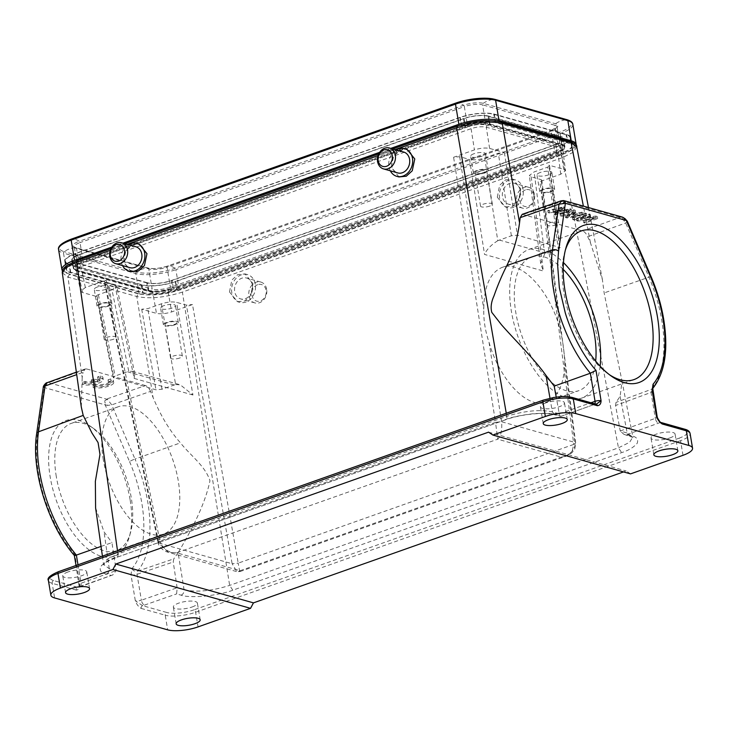 <?xml version="1.0" encoding="UTF-8"?>
<svg xmlns="http://www.w3.org/2000/svg" width="729" height="729" viewBox="0 0 729 729"><rect width="100%" height="100%" fill="white"/><g stroke="black" fill="none" stroke-linecap="round" stroke-linejoin="round"><path stroke-width="0.55" stroke-dasharray="3.65 2.73" d="M489.022 342.238C499.693 380.338 527.86 409.652 546.504 402.08C557.867 397.351 563.954 384.529 564.765 363.607C564.456 353.328 563.052 342.411 560.546 330.838C550.632 291.281 521.344 259.515 502.071 267.425C490.043 272.546 483.947 286.47 483.792 309.187C483.482 320.013 485.222 331.03 489.022 342.238L501.598 421.745C502.235 430.365 500.932 436.179 497.697 439.195L561.202 457.11L565.932 456.236L571.964 451.825L573.759 444.408L238.21 563.143L192.492 304.54L171.661 311.912C165.811 313.734 160.754 314.226 156.471 313.379L141.708 309.214L147.787 308.631L161.382 303.82C167.223 301.997 172.29 301.505 176.564 302.353L186.414 305.132L192.492 304.54M113.405 339.277A5.978 1.722 -9.5 0 1 107.455 340.306A5.978 1.722 -9.5 0 1 104.192 339.322A5.978 1.722 -9.5 0 1 106.771 337.399A5.978 1.722 -9.5 0 1 112.722 336.37A5.978 1.722 -9.5 0 1 115.984 337.345A5.978 1.722 -9.5 0 1 113.405 339.277M179.762 357.994A5.978 1.722 -9.5 0 1 173.812 359.023A5.978 1.722 -9.5 0 1 170.55 358.048A5.978 1.722 -9.5 0 1 173.128 356.126A5.978 1.722 -9.5 0 1 179.088 355.096A5.978 1.722 -9.5 0 1 182.35 356.071A5.978 1.722 -9.5 0 1 179.762 357.994M101.167 303.929A5.978 1.722 170.5 0 0 98.588 305.852A5.978 1.722 170.5 0 0 101.85 306.827A5.978 1.722 170.5 0 0 107.801 305.797A5.978 1.722 170.5 0 0 110.389 303.875A5.978 1.722 170.5 0 0 107.127 302.899A5.978 1.722 170.5 0 0 101.167 303.929M167.533 322.655A5.978 1.722 170.5 0 0 164.945 324.578A5.978 1.722 170.5 0 0 168.208 325.553A5.978 1.722 170.5 0 0 174.167 324.523A5.978 1.722 170.5 0 0 176.746 322.601A5.978 1.722 170.5 0 0 173.484 321.626A5.978 1.722 170.5 0 0 167.533 322.655M148.725 290.297L147.468 282.77A17.496 5.039 170.5 0 0 171.47 280.455L555.799 144.46A17.496 5.039 170.5 0 0 563.344 138.829A17.496 5.039 170.5 0 0 560.382 136.66L488.12 116.275A17.496 5.039 170.5 0 0 464.118 118.59L79.798 254.585A17.496 5.039 170.5 0 0 72.244 260.207A17.496 5.039 170.5 0 0 75.215 262.385L76.472 269.912A17.496 5.039 -9.5 0 1 73.501 267.743A17.496 5.039 -9.5 0 1 81.056 262.112L465.384 126.126A17.496 5.039 -9.5 0 1 489.387 123.802L561.64 144.196A17.496 5.039 -9.5 0 1 564.611 146.365A17.496 5.039 -9.5 0 1 557.056 151.987L172.727 287.982A17.496 5.039 -9.5 0 1 148.725 290.297L76.472 269.912M147.468 282.77L75.215 262.385M148.333 291.172L146.684 282.888A18.608 5.367 170.5 0 0 172.199 280.428L173.429 288.748A18.298 5.276 -9.5 0 1 148.333 291.172L76.563 270.924A18.298 5.276 -9.5 0 1 73.474 268.709A18.298 5.276 -9.5 0 1 81.366 262.768L464.965 127.037A18.298 5.276 -9.5 0 1 490.061 124.613L561.822 144.861A18.298 5.276 -9.5 0 1 564.939 147.185A18.298 5.276 -9.5 0 1 557.029 153.008L173.429 288.748M557.029 153.008L555.799 144.688L172.199 280.428M555.799 144.688A18.608 5.367 170.5 0 0 563.836 138.765A18.608 5.367 170.5 0 0 560.683 136.405L561.822 144.861M490.061 124.613L488.913 116.148L560.683 136.405M488.913 116.148A18.608 5.367 170.5 0 0 463.389 118.617L464.965 127.037M81.366 262.768L79.789 254.348L463.389 118.617M79.789 254.348A18.608 5.367 170.5 0 0 71.77 260.39A18.608 5.367 170.5 0 0 74.914 262.64L76.563 270.924M146.684 282.888L74.914 262.64M489.77 206.097A5.978 1.722 -9.5 0 1 483.81 207.127A5.978 1.722 -9.5 0 1 480.548 206.152A5.978 1.722 -9.5 0 1 483.136 204.229A5.978 1.722 -9.5 0 1 489.086 203.2A5.978 1.722 -9.5 0 1 492.348 204.175A5.978 1.722 -9.5 0 1 489.77 206.097M108.667 306.043A7.527 2.169 -9.5 0 1 101.167 307.337A7.527 2.169 -9.5 0 1 97.057 306.107A7.527 2.169 -9.5 0 1 100.31 303.683A7.527 2.169 -9.5 0 1 107.81 302.389A7.527 2.169 -9.5 0 1 111.911 303.619A7.527 2.169 -9.5 0 1 108.667 306.043M556.127 224.824A5.978 1.722 -9.5 0 1 550.176 225.853A5.978 1.722 -9.5 0 1 546.914 224.878A5.978 1.722 -9.5 0 1 549.493 222.946A5.978 1.722 -9.5 0 1 555.452 221.917A5.978 1.722 -9.5 0 1 558.706 222.901A5.978 1.722 -9.5 0 1 556.127 224.824M175.024 324.769A7.527 2.169 -9.5 0 1 167.524 326.063A7.527 2.169 -9.5 0 1 163.414 324.833A7.527 2.169 -9.5 0 1 166.668 322.409A7.527 2.169 -9.5 0 1 174.167 321.115A7.527 2.169 -9.5 0 1 178.277 322.346A7.527 2.169 -9.5 0 1 175.024 324.769M161.382 303.82L175.643 384.52L162.029 389.213L155.951 389.796L113.232 377.431L96.483 296.165M96.474 296.138L97.221 296.667L113.979 377.95C112.722 377.449 113.113 376.793 115.136 375.982L128.76 371.298L111.974 289.878L98.379 294.689C96.356 295.509 95.973 296.165 97.221 296.667L82.459 292.493L80.6 291.199L85.357 287.563L106.188 280.191C104.165 281.011 103.782 281.667 105.031 282.169L114.881 284.948L116.74 286.251L111.974 289.878M114.881 284.948L134.145 378.415L134.81 373.913L132.35 371.316L128.76 371.298M175.643 384.52L180.364 384.857L192.948 395.009L176.564 302.353M477.531 170.75A5.978 1.722 170.5 0 0 474.953 172.673A5.978 1.722 170.5 0 0 478.215 173.657A5.978 1.722 170.5 0 0 484.165 172.627A5.978 1.722 170.5 0 0 486.744 170.704A5.978 1.722 170.5 0 0 483.491 169.72A5.978 1.722 170.5 0 0 477.531 170.75M562.824 149.636L560.92 148.251L486.27 127.192C481.987 126.299 476.93 126.791 471.08 128.659L81.056 266.668L76.281 270.231L78.149 271.598L76.946 270.186L150.657 291.272C155.778 292.302 161.856 291.718 168.882 289.504L167.998 291.199L558.022 153.19L562.824 149.673M85.357 287.563L81.056 266.668L79.479 264.281C73.328 266.741 72.171 268.709 75.998 270.204M97.504 286.953A7.527 2.169 170.5 0 0 94.26 289.367A7.527 2.169 170.5 0 0 98.36 290.607A7.527 2.169 170.5 0 0 105.86 289.304A7.527 2.169 170.5 0 0 109.113 286.889A7.527 2.169 170.5 0 0 105.003 285.65A7.527 2.169 170.5 0 0 97.504 286.953M158.065 542.54L104.293 281.667L105.031 282.169L158.804 543.041C157.573 542.595 157.956 541.939 159.97 541.064C163.023 549.01 168.572 552.928 176.618 552.81L168.445 552.363L158.075 542.549C157.847 543.506 160.526 550.267 168.445 552.354L236.87 571.654L240.114 570.725L240.041 571.554L236.861 571.654L232.132 563.727L238.21 563.143C239.349 569.878 239.987 572.402 240.114 570.725L176.618 552.81L497.697 439.195L495.52 422.328L501.588 421.745L574.926 442.43L564.765 363.607M543.889 189.476A5.978 1.722 170.5 0 0 541.31 191.399A5.978 1.722 170.5 0 0 544.572 192.383A5.978 1.722 170.5 0 0 550.532 191.353A5.978 1.722 170.5 0 0 553.111 189.431A5.978 1.722 170.5 0 0 549.848 188.447A5.978 1.722 170.5 0 0 543.889 189.476M82.459 292.493L78.149 271.598L152.808 292.666C157.027 293.523 162.084 293.031 167.998 291.199L171.661 311.912M163.87 305.67A7.527 2.169 170.5 0 0 160.617 308.094A7.527 2.169 170.5 0 0 164.727 309.324A7.527 2.169 170.5 0 0 172.226 308.03A7.527 2.169 170.5 0 0 175.47 305.606A7.527 2.169 170.5 0 0 171.37 304.376A7.527 2.169 170.5 0 0 163.87 305.67M79.908 268.7A13.295 3.827 -9.5 0 1 77.657 267.051A13.295 3.827 -9.5 0 1 83.388 262.777L80.017 242.611A13.295 3.827 170.5 0 0 74.285 246.885A13.295 3.827 170.5 0 0 76.536 248.534L148.789 268.919L152.17 289.085L79.908 268.7L76.536 248.534A1.33 1.084 105.8 0 0 75.807 247.641L74.276 246.867L77.657 267.051M467.717 126.782A13.295 3.827 -9.5 0 1 485.942 125.023L482.571 104.858A13.295 3.827 170.5 0 0 464.346 106.625L467.717 126.782L83.388 262.777M558.204 145.408A13.295 3.827 -9.5 0 1 560.455 147.058A13.295 3.827 -9.5 0 1 554.723 151.331L551.343 131.174A13.295 3.827 170.5 0 0 557.084 126.901A13.295 3.827 170.5 0 0 554.833 125.251L558.204 145.408L485.942 125.023M167.315 266.112C159.733 268.454 153.318 269.092 148.069 268.026A1.33 1.084 -74.2 0 1 148.789 268.919A13.295 3.827 170.5 0 0 167.023 267.16L170.395 287.326L554.723 151.331M170.395 287.326A13.295 3.827 -9.5 0 1 152.17 289.085M485.031 172.873A7.527 2.169 -9.5 0 1 477.531 174.167A7.527 2.169 -9.5 0 1 473.422 172.937A7.527 2.169 -9.5 0 1 476.675 170.513A7.527 2.169 -9.5 0 1 484.174 169.219A7.527 2.169 -9.5 0 1 488.275 170.449A7.527 2.169 -9.5 0 1 485.031 172.873M551.388 191.59A7.527 2.169 -9.5 0 1 543.889 192.893A7.527 2.169 -9.5 0 1 539.779 191.654A7.527 2.169 -9.5 0 1 543.032 189.239A7.527 2.169 -9.5 0 1 550.532 187.936A7.527 2.169 -9.5 0 1 554.641 189.175A7.527 2.169 -9.5 0 1 551.388 191.59M484.712 157.983L497.798 240.716L511.375 235.777L517.444 235.185L560.173 247.578L558.268 249.008L544.681 253.938L540.681 263.515L543.342 271.015L484.548 254.43L469.531 159.451L459.68 156.68L453.602 157.264L474.433 149.892C480.283 148.069 485.341 147.586 489.624 148.424L504.386 152.589L498.308 153.181L484.712 157.983C478.871 159.806 473.804 160.298 469.531 159.451M547.716 167.114L549.62 165.693L548.873 165.146L563.635 169.31L565.513 170.677L560.738 174.24L539.907 181.612L541.811 180.191L541.064 179.635L531.213 176.865L529.336 175.489L534.12 171.926L547.716 167.114L558.268 249.008M473.868 153.773A7.527 2.169 170.5 0 0 470.624 156.197A7.527 2.169 170.5 0 0 474.725 157.428A7.527 2.169 170.5 0 0 482.224 156.134A7.527 2.169 170.5 0 0 485.478 153.71A7.527 2.169 170.5 0 0 481.368 152.479A7.527 2.169 170.5 0 0 473.868 153.773M240.114 570.725L561.202 457.11C570.306 455.862 576.329 447.779 574.917 442.43L575.628 443.041L573.759 444.408L539.907 181.612M540.235 172.5A7.527 2.169 170.5 0 0 536.981 174.924A7.527 2.169 170.5 0 0 541.091 176.154A7.527 2.169 170.5 0 0 548.591 174.86A7.527 2.169 170.5 0 0 551.835 172.436A7.527 2.169 170.5 0 0 547.734 171.206A7.527 2.169 170.5 0 0 540.235 172.5M497.798 240.716C491.237 244.762 486.826 249.336 484.548 254.43M525.472 189.905A8.639 7.062 -74.2 0 0 519.786 200.557A8.639 7.062 -74.2 0 0 528.206 206.225A8.639 7.062 -74.2 0 0 533.901 195.563A8.639 7.062 -74.2 0 0 525.472 189.905M257.674 284.665A8.639 7.062 -74.2 0 0 251.988 295.318A8.639 7.062 -74.2 0 0 260.408 300.977A8.639 7.062 -74.2 0 0 266.103 290.324A8.639 7.062 -74.2 0 0 257.674 284.665M534.475 194.579A10.853 8.866 -74.2 0 0 528.561 187.271A10.853 8.866 -74.2 0 0 523.896 187.462A10.853 8.866 -74.2 0 0 516.743 200.858A10.853 8.866 -74.2 0 0 522.666 208.166A10.853 8.866 -74.2 0 0 527.331 207.965A10.853 8.866 -74.2 0 0 534.475 194.579M266.677 289.34A10.853 8.866 -74.2 0 0 260.763 282.032A10.853 8.866 -74.2 0 0 256.098 282.223A10.853 8.866 -74.2 0 0 248.944 295.609A10.853 8.866 -74.2 0 0 254.868 302.918A10.853 8.866 -74.2 0 0 259.533 302.726A10.853 8.866 -74.2 0 0 266.677 289.34M576.174 145.326A29.242 8.429 -9.5 0 1 563.572 153.828L179.243 289.823A29.242 8.429 -9.5 0 1 139.139 293.696L66.877 273.302A29.242 8.429 -9.5 0 1 62.439 270.842M111.838 247.076L122.964 243.149M379.636 152.325L390.753 148.388M520.224 190.561A10.853 8.866 105.8 0 1 508.405 204.138A10.853 8.866 105.8 0 1 502.491 196.83A10.853 8.866 105.8 0 1 514.3 183.243A10.853 8.866 105.8 0 1 520.224 190.561M252.425 285.312A10.853 8.866 105.8 0 1 240.616 298.899A10.853 8.866 105.8 0 1 234.692 291.591A10.853 8.866 105.8 0 1 246.511 278.004A10.853 8.866 105.8 0 1 252.425 285.312M103.327 459.871A67.56 33.725 -109.5 0 1 118.271 406.755A67.56 33.725 -109.5 0 1 178.295 481.022A67.56 33.725 -109.5 0 1 163.351 534.138A67.56 33.725 -109.5 0 1 103.327 459.871M175.653 281.631L176.91 289.158A25.032 7.217 -9.5 0 1 142.574 292.475L70.321 272.09A25.032 7.217 -9.5 0 1 66.075 268.983A25.032 7.217 -9.5 0 1 76.882 260.936L75.616 253.41L459.944 117.415A25.032 7.217 -9.5 0 1 494.271 114.098L566.533 134.482A25.032 7.217 -9.5 0 1 570.771 137.59A25.032 7.217 -9.5 0 1 559.972 145.636L175.653 281.631A25.032 7.217 -9.5 0 1 141.317 284.948L69.055 264.554A25.032 7.217 -9.5 0 1 64.817 261.456A25.032 7.217 -9.5 0 1 75.616 253.41M459.944 117.415L461.202 124.941L76.882 260.936M461.202 124.941A25.032 7.217 -9.5 0 1 464.555 123.866M487.336 120.64A25.032 7.217 -9.5 0 1 495.538 121.625L494.271 114.098M566.533 134.482L567.791 142.018L495.538 121.625M567.791 142.018A25.032 7.217 -9.5 0 1 572.037 145.117A25.032 7.217 -9.5 0 1 561.23 153.172L559.972 145.636M176.91 289.158L561.23 153.172M523.121 189.531A14.398 11.764 -74.2 0 0 515.266 179.835A14.398 11.764 -74.2 0 0 499.593 197.86A14.398 11.764 -74.2 0 0 507.448 207.555A14.398 11.764 -74.2 0 0 523.121 189.531M255.323 284.292A14.398 11.764 -74.2 0 0 247.468 274.596A14.398 11.764 -74.2 0 0 231.795 292.611A14.398 11.764 -74.2 0 0 239.65 302.307A14.398 11.764 -74.2 0 0 255.323 284.292M522.228 214.326L582.498 230.911C584.494 231.594 586.225 233.526 587.72 236.697L590.463 242.848L602.409 279.69L604.15 292.93L622.037 381.313L620.115 396.357L615.987 402.408L615.568 405.506L620.251 431.049L627.195 433.008L632.772 437.099L629.61 442.312L618.484 447.816L229.653 585.396C211.747 591.028 196.557 592.495 184.082 589.797L177.147 587.847L176.637 593.916L181.147 595.192C184.747 596.641 192.565 596.978 204.621 596.204C217.187 594.673 226.582 592.677 232.797 590.208L621.627 452.618C628.389 450.522 633.583 447.415 637.201 443.296C638.549 439.377 636.645 436.89 631.496 435.842L623.869 434.302L620.251 431.049M177.147 587.847L173.238 562.023L173.757 558.888L137.489 571.181L137.025 574.306L141.362 600.213A4.429 1.276 -9.5 0 1 135.33 600.787L142.602 605.671L144.47 605.106A4.429 2.16 -109.2 0 1 141.362 600.213L177.129 587.774M102.425 556.136L103.6 564.939L105.258 563.134C104.93 562.651 108.831 560.701 116.968 557.293L505.798 419.704C521.025 414.036 545.538 411.83 554.76 414.81L560.747 416.414L593.351 404.805A4.429 2.16 70.8 0 0 594.108 404.814A4.429 2.16 70.8 0 0 594.946 403.866M626.986 434.566L660.1 422.556L657.522 417.999M56.288 476.511A67.56 33.725 -109.5 0 1 71.223 423.394A67.56 33.725 -109.5 0 1 93.658 428.552A67.56 33.725 -109.5 0 1 131.247 497.67A67.56 33.725 -109.5 0 1 130.5 532.671A67.56 33.725 -109.5 0 1 116.303 550.778A67.56 33.725 -109.5 0 1 56.288 476.511M107.509 399.41L105.067 400.385L104.611 401.989L105.222 404.923L129.543 461.585A4.429 0.501 156.8 0 1 134.993 459.042L111.728 404.868L107.509 399.41L48.688 382.679L45.408 385.304L44.259 387.719L37.434 435.596C34.837 452.755 37.106 473.413 44.232 497.579L50.41 514.373L57.91 529.928L66.184 543.479L74.887 554.787L79.962 585.159C79.88 588.175 78.641 589.816 76.253 590.098A2.214 1.813 105.8 0 1 77.721 587.364L78.568 587.374L79.962 585.159A4.429 1.276 -9.5 0 1 79.215 584.612A4.429 1.276 -9.5 0 1 81.074 583.209A4.429 2.26 -109.8 0 1 80.072 586.699A4.429 2.26 -109.8 0 1 79.27 586.717A8.857 2.551 170.5 0 0 77.721 587.364L53.627 580.566A2.214 1.813 -74.2 0 0 52.169 583.3L54.62 597.944M497.296 197.204L505.27 206.936L512.615 206.207L518.492 200.776L520.816 188.884L512.842 179.152L505.507 179.881L499.62 185.321L497.296 197.204M229.498 291.964L237.472 301.697L244.816 300.968L250.694 295.527L253.027 283.645L245.053 273.913L237.709 274.642L231.822 280.073L229.498 291.964M669.814 437.956A12.183 3.508 170.5 0 0 675.072 434.037A12.183 3.508 170.5 0 0 668.429 432.042A12.183 3.508 170.5 0 0 656.291 434.138A12.183 3.508 170.5 0 0 651.033 438.056A12.183 3.508 170.5 0 0 657.686 440.052A12.183 3.508 170.5 0 0 669.814 437.956M192.119 606.984A12.183 3.508 170.5 0 0 197.377 603.065A12.183 3.508 170.5 0 0 190.734 601.07A12.183 3.508 170.5 0 0 178.605 603.165A12.183 3.508 170.5 0 0 173.347 607.084A12.183 3.508 170.5 0 0 179.99 609.079A12.183 3.508 170.5 0 0 192.119 606.984M43.303 387.245L105.222 404.923L107.619 405.388L104.611 401.989M630.521 473.886L626.202 470.98L623.55 471.918M488.567 432.151L626.202 470.98M627.25 221.169L625.71 223.001L587.72 236.697M130.081 499.638A71.989 35.94 70.5 0 0 90.041 425.991A71.989 35.94 70.5 0 0 50.21 477.103A71.989 35.94 70.5 0 0 88.847 549.721A71.989 35.94 70.5 0 0 129.297 536.936A71.989 35.94 70.5 0 0 130.081 499.638M181.147 595.192C183.225 594.153 184.209 592.358 184.082 589.797L178.113 552.764C187.125 537.218 204.211 508.487 209.97 480.757C205.277 465.968 190.67 455.789 180.464 442.849C169.985 431.167 160.863 416.086 153.108 397.606L150.538 391.4L111.728 404.868L107.619 405.388M129.543 461.585A93.093 46.474 -109.5 0 1 141.791 502.946A93.093 46.474 -109.5 0 1 131.94 568.62L131.001 574.871L135.33 600.787C136.533 604.204 138.464 606.747 141.144 608.405A2.214 1.813 105.8 0 1 142.602 605.671L166.686 612.469A2.214 1.813 -74.2 0 0 165.228 615.203A22.152 6.388 170.5 0 0 195.609 612.26L680.54 440.671A2.214 1.103 70.5 0 0 678.963 438.238L194.032 609.827A2.214 1.103 -109.5 0 1 195.609 612.26L198.06 626.904M582.498 230.911L620.507 217.196L623.313 217.433M564.337 200.73L523.741 214.326M561.048 200.858L621.892 217.862L625.71 223.001L648.974 277.175A97.522 48.688 -109.5 0 1 661.795 320.505A97.522 48.688 -109.5 0 1 651.471 389.304L615.987 402.408M175.279 281.522L559.608 145.536A24.367 7.026 170.5 0 0 570.105 137.626A24.367 7.026 170.5 0 0 565.996 134.683L493.733 114.289A24.367 7.026 170.5 0 0 460.309 117.515L75.989 253.51A24.367 7.026 170.5 0 0 65.464 261.274A24.367 7.026 170.5 0 0 69.601 264.363L141.863 284.757A24.367 7.026 170.5 0 0 175.279 281.522L176.855 289.942L561.175 153.956A24.677 7.108 170.5 0 0 571.809 145.946A24.677 7.108 170.5 0 0 567.645 142.957L495.383 122.572A24.677 7.108 170.5 0 0 461.539 125.835L77.219 261.829A24.677 7.108 170.5 0 0 66.558 269.694A24.677 7.108 170.5 0 0 70.749 272.819L143.012 293.213A24.677 7.108 170.5 0 0 176.855 289.942M178.113 552.764L173.757 558.888M150.538 391.4C149.135 388.192 147.44 386.242 145.454 385.55L106.634 399.027L105.067 400.385M145.454 385.55L86.696 368.974L48.688 382.679L47.103 382.725M74.887 554.787L74.294 555.407M135.867 246.785A10.853 8.866 -74.2 0 0 124.048 260.371A10.853 8.866 -74.2 0 0 129.972 267.68M576.73 146.866L573.395 152.215L562.433 157.619L182.378 292.101L229.653 585.396L232.797 590.208M559.298 413.853C559.799 416.195 560.428 416.915 561.184 416.004L556.664 414.728C553.074 413.279 545.246 412.942 533.2 413.717C520.634 415.238 511.239 417.243 505.024 419.713C506.418 419.831 507.01 418.692 506.792 416.295C524.707 410.755 539.897 409.288 552.363 411.894L559.298 413.853L556.227 397.105M62.33 272.865L67.943 277.075L136.806 296.503C149.591 299.1 164.781 297.632 182.378 292.101L180.801 289.695C164.408 294.853 150.229 296.22 138.273 293.805L136.806 296.503L153.108 397.606M457.211 126.099L457.584 126.081C473.987 120.923 488.166 119.556 500.121 121.971L568.985 141.408C577.933 144.88 575.217 149.491 560.856 155.222L180.801 289.695M86.696 368.974L85.147 368.992L83.015 372.346L76.718 374.615M101.049 546.44L111.938 542.622L116.184 570.643L112.822 574.908L79.27 586.717M545.693 402.937A12.183 3.508 170.5 0 0 540.435 406.855A12.183 3.508 170.5 0 0 547.078 408.851A12.183 3.508 170.5 0 0 559.216 406.746A12.183 3.508 170.5 0 0 564.474 402.827A12.183 3.508 170.5 0 0 557.831 400.841A12.183 3.508 170.5 0 0 545.693 402.937M68.007 571.964A12.183 3.508 170.5 0 0 62.749 575.883A12.183 3.508 170.5 0 0 69.392 577.878A12.183 3.508 170.5 0 0 81.52 575.773A12.183 3.508 170.5 0 0 86.778 571.855A12.183 3.508 170.5 0 0 80.135 569.868A12.183 3.508 170.5 0 0 68.007 571.964M560.747 416.414L593.351 404.805M403.666 152.033A10.853 8.866 -74.2 0 0 391.847 165.611A10.853 8.866 -74.2 0 0 397.77 172.919M122.527 265.584A14.398 11.764 105.8 0 1 121.16 261.392A14.398 11.764 105.8 0 1 128.422 244.689M457.584 126.081L77.538 260.563C63.168 266.295 60.461 270.896 69.41 274.377L67.943 277.075L82.186 377.595L83.015 372.346M82.186 377.595L81.32 407.137M95.59 507.876L104.037 531.86L111.938 542.622M116.184 570.643L109.25 568.684L103.655 564.519L106.944 559.362L117.961 553.885C118.171 556.282 117.588 557.421 116.184 557.302C109.423 559.398 104.238 562.506 100.62 566.624C99.272 570.543 101.167 573.03 106.316 574.078L110.835 575.354M390.325 170.823A14.398 11.764 105.8 0 1 388.949 166.64A14.398 11.764 105.8 0 1 396.221 149.928M131.184 271.707L123.456 262.039L125.989 250.211L131.94 244.798L139.248 244.06M398.982 176.947L391.254 167.287L393.788 155.459L399.738 150.037L407.046 149.299M565.394 249.992A78.86 39.366 70.5 0 0 564.765 252.061A78.86 39.366 70.5 0 0 607.767 373.585A78.86 39.366 70.5 0 0 609.553 374.797M600.122 366.186A78.86 39.366 -109.5 0 1 581.478 398.171A78.86 39.366 -109.5 0 1 518.055 336.953A78.86 39.366 -109.5 0 1 528.862 249.482A78.86 39.366 -109.5 0 1 563.471 262.622M563.216 269.393A70.886 35.384 70.5 0 0 543.971 256.881A70.886 35.384 70.5 0 0 531.523 257A70.886 35.384 70.5 0 0 521.809 335.632A70.886 35.384 70.5 0 0 578.817 390.653A70.886 35.384 70.5 0 0 595.666 361.083M549.584 213.068L548.135 212.658L563.626 208.968L565.066 209.378L556.5 214.044L570.215 210.827L571.572 211.21L561.822 216.522L560.41 216.121L569.103 211.647L568.748 209.551L563.444 210.9L563.79 212.996L555.853 214.836L554.158 214.353L553.821 212.267L562.196 207.701L562.542 209.797L549.584 213.068L549.229 210.973L547.789 210.563L563.28 206.881L563.626 208.968M569.094 211.647L563.79 212.996M554.086 214.399L562.515 209.788M547.789 210.563L548.135 212.658M563.28 206.881L564.711 207.282L565.066 209.378M564.711 207.282L556.145 211.948L556.5 214.044M556.145 211.948L557.967 211.519L558.323 213.615M557.967 211.519L569.859 208.74L570.215 210.827M569.859 208.74L571.217 209.123L571.572 211.21M571.217 209.123L561.476 214.426L561.822 216.522M561.476 214.426L560.054 214.025L560.41 216.121M560.054 214.025L566.524 210.672L566.88 212.768M566.524 210.672L568.748 209.551M563.444 210.9L555.507 212.74L555.853 214.836M555.507 212.74L553.803 212.267M562.196 207.701L549.229 210.973M567.025 217.989L565.504 217.561L574.078 211.92L575.573 212.339L572.912 214.034L577.359 215.283L582.435 214.28L584.038 214.736L567.025 217.989L566.67 215.893L565.148 215.465L573.732 209.834L575.227 210.253L572.557 211.939L577.013 213.196L582.088 212.185L583.692 212.64L566.67 215.893M575.564 215.647L571.955 214.627L567.563 217.288L575.564 215.647L575.208 213.551L571.6 212.54L567.208 215.201L567.563 217.288M567.208 215.201L575.208 213.551M571.6 212.54L571.955 214.627M565.148 215.465L565.504 217.561M583.692 212.64L584.038 214.736M582.088 212.185L582.435 214.28M577.013 213.196L577.359 215.283M572.557 211.939L572.912 214.034M575.227 210.253L575.573 212.339M573.732 209.834L574.078 211.92M574.151 219.994L572.739 219.602L585.405 215.119L586.818 215.52L574.151 219.994L573.796 217.907L572.393 217.506L572.739 219.602M572.393 217.506L585.059 213.023L586.462 213.424L573.796 217.907M586.462 213.424L586.818 215.52M585.059 213.023L585.405 215.119M578.061 221.106L576.621 220.696L589.287 216.212L590.636 216.595L580.676 220.112L596.222 218.171L597.671 218.582L585.004 223.056L583.656 222.682L593.597 219.156L578.061 221.106L577.714 219.01L576.265 218.6L576.621 220.696M576.265 218.6L588.932 214.116L590.28 214.499L580.33 218.026L595.875 216.076L597.324 216.486L584.658 220.969L583.3 220.586L593.251 217.069L577.714 219.01M593.251 217.069L593.597 219.156M583.3 220.586L583.656 222.682M584.658 220.969L585.004 223.056M597.324 216.486L597.671 218.582M595.875 216.076L596.222 218.171M580.33 218.026L580.676 220.112M590.28 214.499L590.636 216.595M588.932 214.116L589.287 216.212M97.932 379.025A7.755 2.233 -9.5 0 1 99.991 380.146A7.755 2.233 -9.5 0 1 97.95 382.114L94.36 381.103L91.553 382.096L95.135 383.108A7.755 2.233 -9.5 0 1 85.421 383.454L82.687 384.42A11.072 3.189 170.5 0 0 95.244 384.101A11.072 3.189 170.5 0 0 103.272 379.599A11.072 3.189 170.5 0 0 100.666 378.059L97.932 379.025L97.586 376.929A7.755 2.233 -9.5 0 1 99.645 378.059A7.755 2.233 -9.5 0 1 97.595 380.019L94.014 379.007L91.198 380L94.788 381.021A7.755 2.233 -9.5 0 1 85.074 381.358L82.331 382.324A11.072 3.189 170.5 0 0 94.888 382.014A11.072 3.189 170.5 0 0 102.926 377.504A11.072 3.189 170.5 0 0 100.32 375.964L97.586 376.929M97.95 382.114L97.595 380.019M100.666 378.059L100.32 375.964M82.687 384.42L82.331 382.324M85.421 383.454L85.074 381.358M95.135 383.108L94.788 381.021M91.553 382.096L91.198 380M94.36 381.103L94.014 379.007M92.756 385.267A11.072 3.189 170.5 0 0 105.313 384.948A11.072 3.189 170.5 0 0 113.341 380.447A11.072 3.189 170.5 0 0 110.744 378.907L108.001 379.873A7.755 2.233 -9.5 0 1 110.07 380.994A7.755 2.233 -9.5 0 1 104.265 384.192A7.755 2.233 -9.5 0 1 95.49 384.301L92.756 385.267L93.102 387.363A11.072 3.189 170.5 0 0 105.659 387.044A11.072 3.189 170.5 0 0 113.697 382.543A11.072 3.189 170.5 0 0 111.09 380.994L110.744 378.907M111.09 380.994L108.357 381.969A7.755 2.233 -9.5 0 1 110.416 383.089A7.755 2.233 -9.5 0 1 104.621 386.279A7.755 2.233 -9.5 0 1 95.845 386.388L93.102 387.363M95.845 386.388L95.49 384.301M108.357 381.969L108.001 379.873M150.657 291.272L151.596 291.254L152.808 292.666L156.471 313.379M98.379 294.689L115.136 375.982M174.094 384.939L127.201 371.708M162.029 389.213L147.787 308.631M141.708 309.214L155.951 389.796M134.145 378.415L192.948 395.009M79.798 254.585L81.056 262.112M464.118 118.59L465.384 126.126M488.12 116.275L489.387 123.802M560.382 136.66L561.64 144.196M555.799 144.46L557.056 151.987M171.47 280.455L172.727 287.982M76.281 270.249L151.614 291.226C156.097 292.138 161.729 291.573 168.49 289.513L558.906 151.495C565.057 149.044 566.214 147.067 562.396 145.581L487.737 124.513C482.616 123.483 476.538 124.067 469.512 126.272L471.08 128.659L474.433 149.892M79.479 264.281L469.512 126.272M158.804 543.041L232.132 563.727L186.414 305.132M489.624 148.424L486.27 127.192L487.737 124.513M106.188 280.191L159.961 541.064L495.52 422.328L453.602 157.264M563.635 169.31L560.929 148.251L562.396 145.581M511.375 235.777L498.308 153.181M504.386 152.589L517.444 235.185M560.738 174.24L558.022 153.19L558.532 151.514M559.425 247.031L548.873 165.146M455.725 103.108L455.853 103.062A29.242 14.598 70.5 0 1 463.58 105.24A1.33 0.665 70.5 0 1 464.346 106.625L80.017 242.611A1.33 0.665 70.5 0 0 79.251 241.235A14.307 4.119 170.5 0 0 75.506 247.605A1.33 1.084 105.8 0 1 75.807 247.641L148.069 268.026A1.33 1.084 -74.2 0 0 147.759 267.999A14.307 4.119 170.5 0 0 167.378 266.103L551.707 130.108A14.307 4.119 170.5 0 0 555.452 123.739L483.19 103.345A14.307 4.119 170.5 0 0 463.58 105.24L79.251 241.235A29.242 14.598 70.5 0 0 71.524 239.057A28.231 8.137 170.5 0 0 64.134 251.633A29.242 23.893 105.8 0 1 75.506 247.605L147.759 267.999A29.242 23.893 -74.2 0 0 136.387 272.017A28.231 8.137 170.5 0 0 175.106 268.281L559.425 132.286A28.231 8.137 170.5 0 0 566.825 119.711L494.572 99.326A29.242 23.893 105.8 0 0 483.19 103.345A1.33 1.084 105.8 0 0 482.571 104.858L554.833 125.251A1.33 1.084 105.8 0 1 555.452 123.739A29.242 23.893 105.8 0 1 566.825 119.711M58.557 249.518A29.242 8.429 170.5 0 0 63.505 253.145A1.33 1.084 105.8 0 1 64.134 251.633L136.387 272.017A1.33 1.084 -74.2 0 0 135.767 273.53A29.242 8.429 170.5 0 0 175.871 269.657A1.33 0.665 -109.5 0 0 175.106 268.281A29.242 14.598 -109.5 0 0 167.378 266.103A1.33 0.665 -109.5 0 0 167.023 267.16L551.343 131.174A1.33 0.665 -109.5 0 1 551.707 130.108A29.242 14.598 -109.5 0 1 559.425 132.286A1.33 0.665 -109.5 0 1 560.191 133.671A29.242 8.429 170.5 0 0 572.812 124.267M499.31 240.041L546.203 253.273M544.681 253.938L534.12 171.926M531.213 176.865L543.342 271.015M459.68 156.68L483.792 309.187M560.546 330.838L541.064 179.635M179.243 289.823L175.871 269.657L560.191 133.671L563.572 153.828M139.139 293.696L135.767 273.53L63.505 253.145L66.877 273.302M620.242 430.976L655.344 418.346A4.429 2.26 70.2 0 0 658.551 423.203M144.47 605.106L176.637 593.916M678.963 438.238A19.938 5.75 -9.5 0 0 684.185 429.354A2.214 1.813 105.8 0 1 685.142 429.317M682.991 455.315L680.54 440.671A22.152 6.388 170.5 0 0 690.099 433.555M657.203 416.942A4.429 1.276 -9.5 0 1 655.344 418.346L651.006 392.43L615.568 405.506M194.032 609.827A19.938 5.75 -9.5 0 1 166.686 612.469M652.865 391.026A4.429 1.276 -9.5 0 1 651.006 392.43L651.471 389.304A4.429 3.691 41 0 0 652.774 388.42L652.774 388.42A4.429 3.691 41 0 0 652.883 388.284L652.774 388.42M620.115 396.357L627.195 433.008L629.619 435.878L631.496 435.842M70.321 272.09L69.055 264.554M141.317 284.948L142.574 292.475M560.856 155.222L562.433 157.619L618.484 447.816L621.627 452.618M684.185 429.354L660.1 422.556A2.214 1.813 -74.2 0 1 661.057 422.519M131.001 574.871A4.429 1.276 170.5 0 0 137.025 574.306L173.238 562.023M543.397 400.103A2.214 1.103 -109.5 0 1 543.788 400.093A19.938 5.75 -9.5 0 1 571.126 397.451L595.21 404.249A2.214 1.813 105.8 0 1 596.167 404.212L596.149 404.221M651.115 276.719A4.429 0.501 -23.2 0 0 648.974 277.175L604.15 292.93M131.94 568.62A4.429 3.691 -139 0 0 137.489 571.181A97.522 48.688 70.5 0 0 147.823 502.372A97.522 48.688 70.5 0 0 134.993 459.042L180.464 442.849M141.144 608.405L165.228 615.203L167.679 629.847M77.994 564.775L81.074 583.209L116.175 570.57M76.253 590.098L52.169 583.3A22.152 6.388 -9.5 0 1 48.415 580.548M590.463 242.848L583.364 206.097M559.289 413.78L590.991 402.745M141.863 284.757L143.012 293.213M561.175 153.956L559.608 145.536M567.645 142.957L565.996 134.683M495.383 122.572L493.733 114.289M461.539 125.835L460.309 117.515M77.219 261.829L75.989 253.51M70.749 272.819L69.601 264.363M501.06 121.953L500.121 121.971M568.985 141.408L569.923 141.39M138.273 293.805L69.41 274.377M36.66 433.682A4.429 2.779 -171.9 0 0 37.434 435.596M571.126 397.451A2.214 1.813 105.8 0 1 572.083 397.414M549.985 398.216L552.363 411.894L554.787 414.755L556.664 414.728M106.316 574.078C108.402 573.04 109.377 571.244 109.25 568.684L104.037 531.86M53.627 580.566A19.938 5.75 -9.5 0 1 58.858 571.682L543.788 400.093M116.95 557.266L505.789 419.685M117.515 550.796L117.961 553.885L506.792 416.295L506.263 413.234M395.063 149.6L378.05 155.623M127.265 244.361L110.252 250.375M557.321 211.337L557.676 213.433M559.152 208.494L559.498 210.581M569.057 214.18L569.404 216.276M104.192 339.322L98.588 305.852M170.55 358.048L164.945 324.578M73.474 268.709L71.77 260.39M564.939 147.185L563.836 138.765M132.35 371.316L180.364 384.857M72.244 260.207L73.501 267.743M563.344 138.829L564.611 146.365M480.548 206.152L474.953 172.673M97.057 306.107L94.26 289.367M134.81 373.913L116.731 286.187M546.914 224.878L541.31 191.399M163.414 324.833L160.617 308.094M76.299 270.359L80.609 291.263M168.49 289.513L562.806 149.645M240.041 571.554L565.941 456.236C572.593 453.602 574.643 449.483 574.853 448.617L575.682 443.041L541.82 180.245M549.63 165.747L560.182 247.632M551.643 130.127L557.084 126.873L560.455 147.058M473.422 172.937L470.624 156.197M539.779 191.654L536.981 174.924M562.815 149.764L565.531 170.823M540.681 263.515L529.318 175.352M522.666 208.166L508.405 204.138M254.868 302.918L240.616 298.899M118.271 406.755L71.223 423.394M112.822 574.908L78.568 587.374L79.096 586.326M79.096 586.316L76.016 565.476M623.869 434.302L632.963 437.473L622.037 381.313M64.817 261.456L66.075 268.983M570.771 137.59L572.037 145.117M507.448 207.555L505.27 206.936M239.65 302.307L237.472 301.697M653.84 454.796L651.033 438.056M176.145 623.824L173.347 607.084M93.658 428.552L90.041 425.991M588.476 207.537L602.409 279.69M570.105 137.626L571.809 145.946M65.464 261.274L66.558 269.694M76.363 372.154L85.102 369.002M543.242 423.585L540.435 406.855M65.546 592.613L62.749 575.883M110.972 248.598L124.859 243.677M378.761 153.837L392.658 148.926M115.984 337.345L110.389 303.875M182.35 356.071L176.746 322.601M492.348 204.175L486.744 170.704M111.911 303.619L109.113 286.889M558.706 222.901L553.111 189.431M178.277 322.346L175.47 305.606M488.275 170.449L485.478 153.71M554.641 189.175L551.835 172.436M528.561 187.271L514.3 183.243M260.763 282.032L246.511 278.004M163.351 534.138L116.303 550.778M515.266 179.835L512.842 179.152M247.468 274.596L245.053 273.913M677.87 450.777L675.072 434.037M200.183 619.805L197.377 603.065M130.5 532.671L129.297 536.936M567.271 419.567L564.474 402.827M89.576 588.595L86.778 571.855M581.478 398.171L633.948 379.599M528.862 249.482L581.341 230.92M546.504 402.08L578.817 390.653M502.071 267.425L531.523 257M607.767 373.585L611.385 376.146M564.765 252.061L565.968 247.787M99.991 380.146L99.645 378.059M103.272 379.599L102.926 377.504M113.697 382.543L113.341 380.447M110.416 383.089L110.07 380.994"/><path stroke-width="1.09" d="M62.439 270.842A29.242 8.429 -9.5 0 1 61.929 269.684A29.242 8.429 -9.5 0 1 74.54 260.28L111.838 247.076M122.964 243.149L379.636 152.325M390.753 148.388L458.869 124.285A29.242 8.429 -9.5 0 1 498.973 120.413L571.235 140.797A29.242 8.429 -9.5 0 1 576.183 144.424A29.242 8.429 -9.5 0 1 576.174 145.326M464.555 123.866A25.032 7.217 -9.5 0 1 487.336 120.64M556.227 397.105L554.204 386.124L590.353 373.221L596.003 370.387L601.079 400.768L596.185 404.212A2.214 1.813 105.8 0 1 597.37 405.698C599.73 405.47 600.969 403.82 601.079 400.768A4.429 1.276 -9.5 0 0 595.055 401.333A4.429 2.16 70.8 0 1 594.946 403.866M657.512 417.981L656.455 416.387A4.429 1.276 -9.5 0 1 657.203 416.942L652.774 388.42C664.93 372.956 668.566 349.856 663.663 319.102C661.23 304.722 657.048 290.598 651.115 276.719L627.332 221.315L625.054 218.691L627.25 221.169M118.8 261.018A8.639 7.062 105.8 0 1 110.38 255.36A8.639 7.062 105.8 0 1 116.066 244.707A8.639 7.062 105.8 0 1 124.495 250.366A8.639 7.062 105.8 0 1 118.8 261.018M659.098 450.877A12.183 3.508 170.5 0 0 653.84 454.796A12.183 3.508 170.5 0 0 660.483 456.791A12.183 3.508 170.5 0 0 672.612 454.696A12.183 3.508 170.5 0 0 677.87 450.777A12.183 3.508 170.5 0 0 671.227 448.782A12.183 3.508 170.5 0 0 659.098 450.877M630.521 473.886L492.886 435.049L545.356 416.487A22.152 6.388 -9.5 0 1 575.737 413.553L688.796 445.446A22.152 6.388 -9.5 0 1 692.55 448.198A22.152 6.388 -9.5 0 1 682.991 455.315L630.521 473.886M112.904 569.504L250.539 608.341L198.06 626.904A22.152 6.388 -9.5 0 1 167.679 629.847L54.62 597.944A22.152 6.388 -9.5 0 1 50.866 595.192A22.152 6.388 -9.5 0 1 60.425 588.075L112.904 569.504L115.82 564.036L488.567 432.151L492.886 435.049M181.403 619.905A12.183 3.508 170.5 0 0 176.145 623.824A12.183 3.508 170.5 0 0 182.788 625.819A12.183 3.508 170.5 0 0 194.925 623.723A12.183 3.508 170.5 0 0 200.183 619.805A12.183 3.508 170.5 0 0 193.54 617.809A12.183 3.508 170.5 0 0 181.403 619.905M623.55 471.918L253.455 602.874L250.539 608.341M253.455 602.874L115.82 564.036M662.26 424.005A2.214 1.813 -74.2 0 0 661.075 422.519L685.142 429.317A2.214 1.813 105.8 0 1 686.344 430.803L662.26 424.005C659.545 422.291 657.604 419.749 656.455 416.387L652.118 390.48A4.429 1.276 -9.5 0 1 652.865 391.026M386.598 166.267A8.639 7.062 105.8 0 1 378.178 160.599A8.639 7.062 105.8 0 1 383.864 149.946A8.639 7.062 105.8 0 1 392.284 155.605A8.639 7.062 105.8 0 1 386.598 166.267M127.529 250.074A10.853 8.866 105.8 0 1 120.376 263.461A10.853 8.866 105.8 0 1 115.72 263.661A10.853 8.866 105.8 0 1 109.797 256.344A10.853 8.866 105.8 0 1 116.95 242.957A10.853 8.866 105.8 0 1 121.606 242.766A10.853 8.866 105.8 0 1 127.529 250.074M565.175 201.368L564.337 200.73L561.731 200.73L559.006 204.175L565.376 203.327L565.175 201.368L563.061 203.327M627.332 221.315L622.621 217.178L625.054 218.691M564.292 200.721L622.675 217.196M563.535 200.566L564.337 200.73M43.585 386.762L45.28 384.903L45.025 386.042L43.303 387.245M47.084 382.734L45.28 384.903M74.887 554.787C73.793 555.671 74.294 555.771 76.372 555.097L101.049 546.44M562.013 423.485A12.183 3.508 -9.5 0 1 549.885 425.581A12.183 3.508 -9.5 0 1 543.242 423.585A12.183 3.508 -9.5 0 1 548.5 419.667A12.183 3.508 -9.5 0 1 560.628 417.571A12.183 3.508 -9.5 0 1 567.271 419.567A12.183 3.508 -9.5 0 1 562.013 423.485M84.327 592.513A12.183 3.508 -9.5 0 1 72.189 594.609A12.183 3.508 -9.5 0 1 65.546 592.613A12.183 3.508 -9.5 0 1 70.804 588.695A12.183 3.508 -9.5 0 1 82.933 586.599A12.183 3.508 -9.5 0 1 89.576 588.595A12.183 3.508 -9.5 0 1 84.327 592.513M657.467 317.015A83.288 41.58 -109.5 0 1 611.385 376.146A83.288 41.58 -109.5 0 1 565.968 247.787A83.288 41.58 -109.5 0 1 612.77 232.998A83.288 41.58 -109.5 0 1 657.467 317.015M596.003 370.387C584.503 357.392 572.411 336.033 565.349 313.188L559.343 287.709L557.567 264.445L558.551 251.195L565.376 203.327L626.339 220.532L650.66 277.193A4.429 0.501 -23.2 0 0 651.115 276.719M395.328 155.313A10.853 8.866 105.8 0 1 388.174 168.7A10.853 8.866 105.8 0 1 383.509 168.9A10.853 8.866 105.8 0 1 377.595 161.592A10.853 8.866 105.8 0 1 384.748 148.206A10.853 8.866 105.8 0 1 389.404 148.005A10.853 8.866 105.8 0 1 395.328 155.313M115.72 263.661L129.972 267.68A10.853 8.866 -74.2 0 0 141.781 254.093A10.853 8.866 -74.2 0 0 135.867 246.785L121.606 242.766M583.364 206.097L571.135 142.82L576.73 146.857C577.222 145.235 574.953 143.403 569.932 141.362L571.135 142.82L502.272 123.392C489.487 120.75 474.297 122.217 456.7 127.794L395.063 149.6M549.985 398.216L546.03 375.462C533.674 358.212 515.421 340.735 501.479 324.769L491.793 312.377C490.48 307.456 491.209 301.988 493.961 295.965C497.743 285.167 502.053 275.006 506.883 265.484C513.252 252.571 517.472 238.356 519.54 222.837L520.196 217.652L522.228 214.326L561.048 200.849L563.553 200.566M383.509 168.9L397.77 172.919A10.853 8.866 -74.2 0 0 409.58 159.341A10.853 8.866 -74.2 0 0 403.666 152.033L389.404 148.005M128.422 244.689A14.398 11.764 105.8 0 1 136.824 243.377A14.398 11.764 105.8 0 1 144.679 253.072A14.398 11.764 105.8 0 1 129.006 271.088A14.398 11.764 105.8 0 1 122.527 265.584M546.03 375.462L554.204 386.124M77.538 260.563L76.654 262.267L65.592 267.734L62.33 272.865M110.972 248.598L77.146 260.563L67.114 265.347L64.69 267.306C62.949 269.056 62.156 270.915 62.302 272.874L81.32 407.137L83.197 415.402L91.963 433.017L98.06 442.539L99.982 454.386L95.362 481.322L95.59 507.876L102.425 556.136M396.221 149.928A14.398 11.764 105.8 0 1 404.622 148.616A14.398 11.764 105.8 0 1 412.477 158.311A14.398 11.764 105.8 0 1 396.804 176.336A14.398 11.764 105.8 0 1 390.325 170.823M136.824 243.377L139.248 244.06L146.976 253.719L144.442 265.547L138.492 270.969L131.184 271.707L129.006 271.088M404.622 148.616L407.046 149.299L414.774 158.958L412.24 170.796L406.29 176.208L398.982 176.947L396.804 176.336M609.553 374.797A78.86 39.366 70.5 0 0 633.948 379.599A78.86 39.366 70.5 0 0 651.389 317.598A78.86 39.366 70.5 0 0 581.341 230.92A78.86 39.366 70.5 0 0 565.394 249.992M563.471 262.622A78.86 39.366 -109.5 0 1 598.919 336.169A78.86 39.366 -109.5 0 1 600.122 366.186M595.666 361.083A70.886 35.384 70.5 0 0 591.101 320.031A70.886 35.384 70.5 0 0 563.216 269.393M455.725 103.108L71.524 239.057A1.33 0.665 70.5 0 0 71.46 239.066A1.33 0.665 70.5 0 0 71.169 240.114A29.242 8.429 170.5 0 0 58.557 249.518C57.855 247.377 59.696 243.495 71.46 239.066L455.789 103.081A1.33 0.665 70.5 0 0 455.497 104.129L71.169 240.114L74.54 260.28M566.825 119.711A1.33 1.084 105.8 0 1 567.135 119.747L494.873 99.354A1.33 1.084 105.8 0 0 494.572 99.326A28.231 8.137 170.5 0 0 455.853 103.062A1.33 0.665 70.5 0 0 455.789 103.081C470.761 98.342 483.792 97.103 494.873 99.354A1.33 1.084 105.8 0 1 495.602 100.247A29.242 8.429 170.5 0 0 455.497 104.129L458.869 124.285M571.235 140.797L567.855 120.64A29.242 8.429 170.5 0 1 572.812 124.267C572.666 122.436 570.78 120.932 567.135 119.747A1.33 1.084 105.8 0 1 567.855 120.64L495.602 100.247L498.973 120.413M685.142 429.317C688.03 430.083 689.689 431.495 690.099 433.555A22.152 6.388 170.5 0 0 686.344 430.803L688.796 445.446M652.118 390.48L653.056 384.229A4.429 3.691 41 0 1 652.883 388.284M653.056 384.229A93.093 46.474 70.5 0 0 662.907 318.546A93.093 46.474 70.5 0 0 650.66 277.193M520.196 217.652L559.006 204.175L552.473 249.947A97.522 48.688 -109.5 0 0 590.353 373.221L595.055 401.333L590.991 402.745M76.718 374.615L45.025 386.042L38.491 431.814A97.522 48.688 70.5 0 0 76.372 555.097L77.994 564.775M545.356 416.487L542.905 401.843A22.152 6.388 -9.5 0 1 573.286 398.909L575.737 413.553M50.866 595.192L48.415 580.548A22.152 6.388 -9.5 0 1 57.974 573.431L542.905 401.843A2.214 1.103 -109.5 0 1 543.397 400.103L553.912 397.451C560.574 396.858 561.631 395.61 572.083 397.414A2.214 1.813 105.8 0 1 573.286 398.909L597.37 405.698M58.858 571.682A2.214 1.103 70.5 0 0 58.466 571.691A2.214 1.103 70.5 0 0 57.974 573.431L60.425 588.075M506.883 265.484L552.473 249.947A4.429 2.779 8.1 0 1 558.551 251.195M519.54 222.837L502.272 123.392L501.06 121.953M83.197 415.402L38.491 431.814A4.429 2.779 -171.9 0 0 36.66 433.682L43.303 387.145C43.093 385.86 46.428 382.206 47.103 382.707L76.363 372.154M457.584 126.081L456.7 127.794L506.263 413.234M378.05 155.623L127.265 244.361M110.252 250.375L76.654 262.267L117.515 550.796M58.557 249.518L61.929 269.684M572.812 124.267L576.183 144.424M661.057 422.519C660.674 422.902 659.499 421.389 657.549 417.99L657.203 416.942M596.149 404.221L572.083 397.414M690.099 433.555L692.55 448.198M76.016 565.476L74.34 555.452C48.023 525.245 30.882 470.096 36.66 433.682M576.712 146.666L588.476 207.537M392.658 148.926L457.201 126.09C473.941 120.777 488.558 119.392 501.069 121.934L569.932 141.362M48.415 580.548C46.829 578.197 50.173 575.236 58.466 571.691L543.397 400.103M124.859 243.677L378.761 153.837"/></g></svg>
